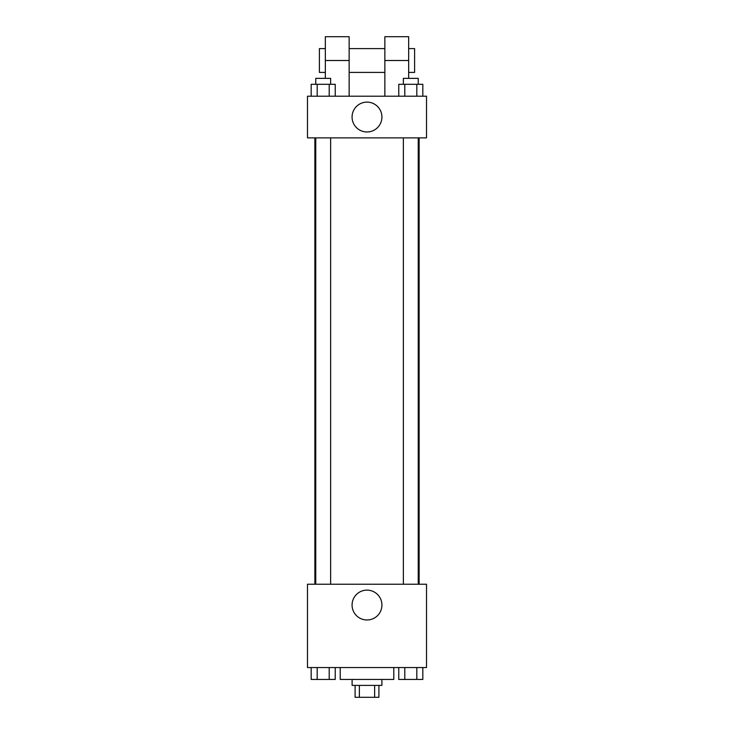<?xml version="1.0" encoding="UTF-8"?>
<svg xmlns="http://www.w3.org/2000/svg" width="734" height="734" viewBox="0 0 734 734"><rect width="100%" height="100%" fill="white"/><g stroke="black" fill="none" stroke-linecap="round" stroke-linejoin="round"><path stroke-width="1.1" d="M374.634 685.4L374.634 697.3L355.1 697.3L355.1 685.4M374.634 697.3L378.9 697.3L378.9 685.4M381.882 679.445L381.882 685.4L352.118 685.4L352.118 679.445M359.366 685.4L359.366 697.3M340.218 667.545L340.218 679.445L393.782 679.445L393.782 667.545M426.509 667.545L307.491 667.545L307.491 584.227L426.509 584.227L426.509 667.545M381.928 605.055A14.928 14.928 0 0 1 359.541 617.982A14.928 14.928 0 0 1 359.541 592.127A14.928 14.928 0 0 1 381.928 605.055M419.132 137.873L419.132 584.227M403.361 584.227L403.361 137.873M330.639 137.873L330.639 584.227M426.509 137.873L307.491 137.873L307.491 96.209L426.509 96.209L426.509 137.873L307.491 137.873M422.83 667.545L422.83 679.445L398.773 679.445L398.773 667.545M416.811 667.545L416.811 679.445M404.792 667.545L404.792 679.445M418.242 679.445L403.361 679.445M335.227 667.545L335.227 679.445L311.17 679.445L311.17 667.545M329.208 667.545L329.208 679.445M317.189 667.545L317.189 679.445M330.639 679.445L315.758 679.445M422.83 96.209L422.83 84.309L398.773 84.309L398.773 96.209M416.811 84.309L416.811 96.209M404.792 84.309L404.792 96.209M403.361 84.309L403.361 78.364L418.242 78.364L418.242 84.309M335.227 96.209L335.227 84.309L311.17 84.309L311.17 96.209M329.208 84.309L329.208 96.209M317.189 84.309L317.189 96.209M315.758 84.309L315.758 78.364L330.639 78.364L330.639 84.309M352.072 117.045A14.928 14.928 0 0 1 374.459 104.118A14.928 14.928 0 0 1 374.459 129.973A14.928 14.928 0 0 1 352.072 117.045M384.855 96.209L384.855 60.509L408.664 60.509L408.664 36.7L384.855 36.7L384.855 60.509M384.855 48.6L349.145 48.6M325.336 78.364L325.336 60.509L349.145 60.509L349.145 96.209M349.145 60.509L349.145 36.7L325.336 36.7L325.336 60.509M408.664 78.364L408.664 60.509M408.664 72.409L414.609 72.409L414.609 48.6L408.664 48.6M325.336 48.6L319.391 48.6L319.391 72.409L325.336 72.409M314.868 137.873L314.868 584.227M418.242 584.227L418.242 137.873M315.758 137.873L315.758 584.227M384.855 72.409L349.145 72.409"/></g></svg>
